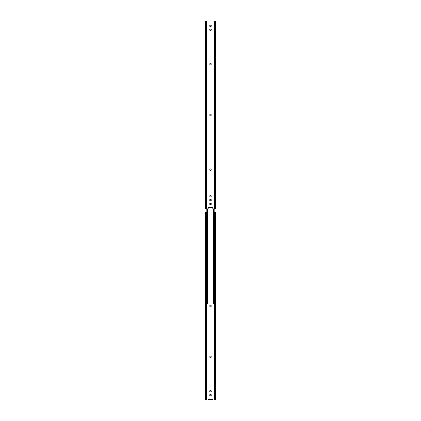 <?xml version="1.0" encoding="UTF-8"?>
<svg xmlns="http://www.w3.org/2000/svg" width="421" height="421" viewBox="0 0 421 421"><rect width="100%" height="100%" fill="white"/><g stroke="black" fill="none" stroke-linecap="round" stroke-linejoin="round"><path stroke-width="0.63" d="M206.527 208.9L208.19 208.9L208.19 207.511L212.81 207.511L212.81 208.9L215.899 208.9L215.899 21.05L205.101 21.05L205.101 208.9L206.527 208.9L206.527 21.05M210.5 63.287A0.695 0.695 0 0 1 211.195 63.976L211.195 64.218A0.695 0.695 0 0 1 210.5 64.913A0.695 0.695 0 0 1 209.805 64.218L209.805 63.976A0.695 0.695 0 0 1 210.5 63.287M210.5 114.159A0.695 0.695 0 0 1 211.195 114.854L211.195 115.096A0.695 0.695 0 0 1 210.5 115.786A0.695 0.695 0 0 1 209.805 115.096L209.805 114.854A0.695 0.695 0 0 1 210.5 114.159M210.5 195.328A0.695 0.695 0 0 1 211.195 196.018L211.195 196.26A0.695 0.695 0 0 1 210.5 196.954A0.695 0.695 0 0 1 209.805 196.26L209.805 196.018A0.695 0.695 0 0 1 210.5 195.328M210.5 168.874A0.695 0.695 0 0 1 211.195 169.563L211.195 169.805A0.695 0.695 0 0 1 210.5 170.5A0.695 0.695 0 0 1 209.805 169.805L209.805 169.563A0.695 0.695 0 0 1 210.5 168.874M210.621 25.197A0.695 0.695 0 0 1 211.316 25.886A0.695 0.695 0 0 1 210.621 26.581L210.379 26.581A0.695 0.695 0 0 1 209.684 25.886A0.695 0.695 0 0 1 210.379 25.197L210.621 25.197M210.621 29.107A0.695 0.695 0 0 1 211.316 29.802A0.695 0.695 0 0 1 210.621 30.496L210.379 30.496A0.695 0.695 0 0 1 209.684 29.802A0.695 0.695 0 0 1 210.379 29.107L210.621 29.107M210.621 199.359A0.695 0.695 0 0 1 211.316 200.054A0.695 0.695 0 0 1 210.621 200.749L210.379 200.749A0.695 0.695 0 0 1 209.684 200.054A0.695 0.695 0 0 1 210.379 199.359L210.621 199.359M210.621 203.275A0.695 0.695 0 0 1 211.316 203.969A0.695 0.695 0 0 1 210.621 204.659L210.379 204.659A0.695 0.695 0 0 1 209.684 203.969A0.695 0.695 0 0 1 210.379 203.275L210.621 203.275M206.921 303.962L206.921 208.9L206.927 303.962L214.168 303.962L214.168 208.9M207.585 303.962L207.585 208.9M207.411 303.962L207.411 208.9M214.073 303.962L214.073 208.9L214.078 303.962M213.589 303.962L213.589 208.9M214.168 212.1L215.899 212.1L215.899 399.95L205.101 399.95L205.101 212.1L205.448 212.1L205.448 399.95M211.195 357.024A0.695 0.695 0 0 1 210.5 357.713A0.695 0.695 0 0 1 209.805 357.024L209.805 356.782A0.695 0.695 0 0 1 210.5 356.087A0.695 0.695 0 0 1 211.195 356.782L211.195 357.024M211.195 306.146A0.695 0.695 0 0 1 210.5 306.841A0.695 0.695 0 0 1 209.805 306.146L209.805 305.904A0.695 0.695 0 0 1 210.5 305.214A0.695 0.695 0 0 1 211.195 305.904L211.195 306.146M206.832 212.1L205.448 212.1M210.621 394.419A0.695 0.695 0 0 1 211.316 395.114A0.695 0.695 0 0 1 210.621 395.803L210.379 395.803A0.695 0.695 0 0 1 209.684 395.114A0.695 0.695 0 0 1 210.379 394.419L210.621 394.419M210.621 390.504A0.695 0.695 0 0 1 211.316 391.198A0.695 0.695 0 0 1 210.621 391.893L210.379 391.893A0.695 0.695 0 0 1 209.684 391.198A0.695 0.695 0 0 1 210.379 390.504L210.621 390.504M205.748 212.1L205.748 399.95M206.074 212.1L206.074 399.95M214.926 212.1L214.926 399.95M215.252 212.1L215.252 399.95M212.81 399.95L212.81 399.487L208.19 399.487L208.19 399.95M215.589 208.9L215.589 21.05M214.473 208.9L214.473 21.05M205.411 208.9L205.411 21.05M215.152 208.9L215.152 21.05M205.848 208.9L205.848 21.05M215.552 212.1L215.552 399.95M206.579 212.1L206.579 399.95M214.421 212.1L214.421 399.95M206.227 212.1L206.227 399.95M214.773 212.1L214.773 399.95M206.832 208.9L206.832 303.962L206.832 208.9M213.415 303.962L213.415 208.9"/></g></svg>
